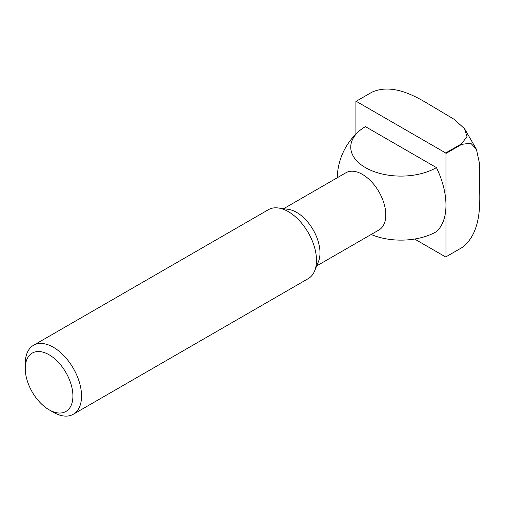 <?xml version="1.0" encoding="UTF-8"?>
<svg xmlns="http://www.w3.org/2000/svg" width="505" height="505" viewBox="0 0 505 505"><rect width="100%" height="100%" fill="white"/><g stroke="black" fill="none" stroke-linecap="round" stroke-linejoin="round"><path stroke-width="0.76" d="M414.605 239.035L445.7 256.988A89.808 51.851 -120 0 0 445.839 256.912L461.602 247.81A89.808 51.851 -120 0 1 461.469 247.886A89.808 51.851 -120 0 0 461.602 247.81A89.808 51.851 -120 0 0 461.734 247.734C479.655 234.806 480.009 208.925 479.75 193.011L479.346 162.78L476.392 149.209L470.761 143.186L461.734 144.342A89.808 51.851 -120 0 0 461.469 143.881L466.986 136.628L464.575 128.756L454.304 119.407L428.328 103.942C414.681 95.78 392.139 83.123 371.933 92.181L356.164 101.284A89.808 51.851 -120 0 0 356.031 101.36A89.808 51.851 -120 0 0 355.899 101.442L355.899 134.096M461.469 143.881L445.7 152.977L356.164 101.284M461.734 144.342L445.972 153.444A89.808 51.851 -120 0 0 445.7 152.977M461.602 247.81A89.808 51.851 -120 0 0 461.734 247.734L445.972 256.83L445.972 153.444M53.397 412.288L49.08 409.795A33.702 19.461 -120 0 0 72.916 396.034A33.702 19.461 -120 0 0 49.08 354.756A33.702 19.461 -120 0 0 25.25 368.517A33.702 19.461 -120 0 0 49.08 409.795L53.397 412.288A39.807 22.984 -120 0 0 73.301 414.258A39.807 22.984 -120 0 0 73.301 368.297A39.807 22.984 -120 0 0 33.494 345.313A39.807 22.984 -120 0 0 25.25 363.537L25.25 368.517M73.301 414.258L308.246 278.615A39.807 22.984 -120 0 0 314.64 270.92A39.807 22.984 -120 0 0 308.246 232.647A39.807 22.984 -120 0 0 278.299 207.978A39.807 22.984 -120 0 0 268.439 209.67L33.494 345.313M314.64 270.92L318.453 261.584A33.04 19.076 -120 0 0 313.15 229.819A33.04 19.076 -120 0 0 288.292 209.341L278.299 207.978M316.673 265.933L378.952 229.983A33.04 19.076 -120 0 0 385.795 214.852A33.04 19.076 -120 0 0 371.371 181.604A33.04 19.076 -120 0 0 345.912 172.754L283.633 208.704M371.156 234.478A50.191 28.981 0 0 0 436.427 231.643A63.693 36.77 -120 0 0 445.972 205.137A63.693 36.77 -120 0 0 436.427 167.609A50.191 28.981 180 0 1 369.168 169.554A50.191 28.981 180 0 1 359.093 131.117A50.191 28.981 180 0 1 365.443 126.629L436.427 167.609M359.093 131.117A63.693 63.693 0 0 0 337.258 177.747M464.575 128.756L476.385 149.215M356.031 101.36L371.794 92.263"/></g></svg>
